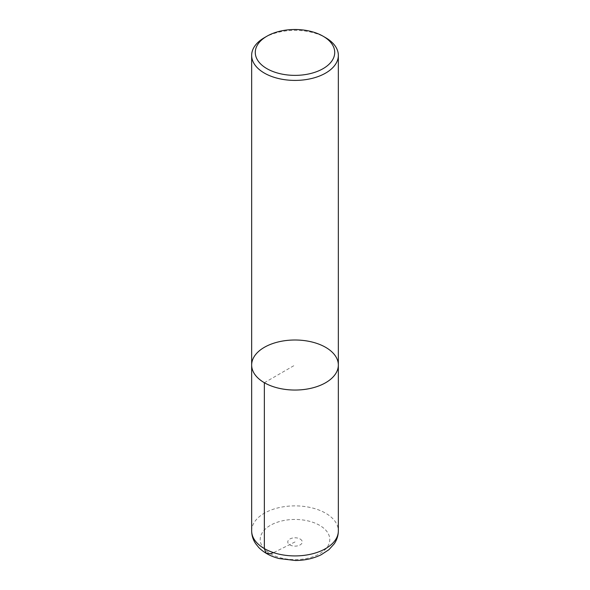 <?xml version="1.0" encoding="UTF-8"?>
<svg xmlns="http://www.w3.org/2000/svg" width="590" height="590" viewBox="0 0 590 590"><rect width="100%" height="100%" fill="white"/><g stroke="black" fill="none" stroke-linecap="round" stroke-linejoin="round"><path stroke-width="0.44" stroke-dasharray="2.95 2.21" d="M251.657 365.026A43.343 25.023 180 0 1 295 340.002A43.343 25.023 180 0 1 338.343 365.026M264.357 37.694A43.343 25.023 180 0 1 325.643 37.694M295 541.959L273.568 552.646M264.357 382.718L295 365.026M251.657 530.897A43.343 25.023 180 0 1 278.414 507.784A43.343 25.023 180 0 1 325.643 513.204A43.343 25.023 180 0 1 338.343 530.897M319.61 525.336A34.803 20.097 0 0 0 261.385 534.348A34.803 20.097 0 0 0 304.005 558.951A34.803 20.097 0 0 0 319.61 525.336M300.111 539.009A7.22 4.167 180 0 1 296.866 545.993A7.22 4.167 180 0 1 288.023 540.883A7.22 4.167 180 0 1 300.111 539.009"/><path stroke-width="0.89" d="M264.357 382.718A43.343 25.023 180 0 1 251.657 365.026A43.343 25.023 0 0 0 295 390.049A43.343 25.023 0 0 0 338.343 365.026A43.343 25.023 180 0 1 311.586 388.139A43.343 25.023 180 0 1 264.357 382.718L264.357 548.597L266.053 553.169L270.39 553.752L273.568 552.646M323.091 36.219L325.643 37.694A43.343 25.023 180 0 1 338.343 55.386A43.343 25.023 180 0 1 311.586 78.507A43.343 25.023 180 0 1 264.357 73.079A43.343 25.023 180 0 1 251.657 55.386A43.343 25.023 180 0 1 264.357 37.694L266.909 36.219A39.729 22.936 0 0 0 266.909 68.654A39.729 22.936 0 0 0 323.091 68.654A39.729 22.936 0 0 0 323.091 36.219A39.729 22.936 0 0 0 266.909 36.219M338.343 530.897C338.284 535.565 336.927 539.857 334.265 543.781L328.94 549.674L321.137 554.77C313.504 558.494 304.956 560.404 295.509 560.5L279.107 558.546C270.803 556.444 264.04 552.786 258.818 547.564L255.721 543.759C253.066 539.843 251.716 535.558 251.657 530.897A43.343 25.023 180 0 0 295 555.92A43.343 25.023 180 0 0 338.343 530.897L338.343 365.026A43.343 25.023 0 0 0 325.643 347.333A43.343 25.023 0 0 0 278.414 341.905A43.343 25.023 0 0 0 251.657 365.026L251.657 55.386M338.343 365.026L338.343 55.386M251.657 530.897L251.657 365.026"/></g></svg>
